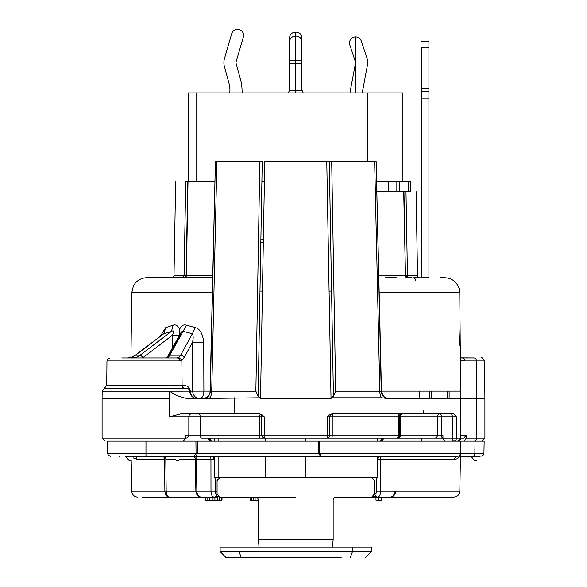<?xml version="1.0" encoding="UTF-8"?>
<svg xmlns="http://www.w3.org/2000/svg" width="587" height="587" viewBox="0 0 587 587"><rect width="100%" height="100%" fill="white"/><g stroke="black" fill="none" stroke-linecap="round" stroke-linejoin="round"><path stroke-width="0.88" d="M474.237 441.138A3.023 2.392 -90 0 0 476.622 438.115L476.365 360.917L484.576 360.917L484.906 398.624L460.7 398.624L460.7 392.05L460.7 398.624L388.719 398.624L381.667 397.773A7.565 3.434 90 0 1 379.811 391.191L381.242 391.191L376.12 161.22L381.462 391.177M376.12 161.22L331.662 161.22M326.761 161.22L331.009 397.773L333.423 396.21L335.676 391.191L331.684 161.22L329.3 161.22L331.552 291.086L329.285 161.22L264.774 161.22L260.525 397.773L258.119 396.24L255.859 391.191L259.85 161.22L215.414 161.22L210.3 391.191L211.724 391.191L216.897 161.22M262.477 291.108L259.982 291.086L262.242 161.22L259.85 161.22M210.073 391.177L215.414 161.22M402.895 181.647L402.895 92.9L196.748 92.9L196.748 181.647L214.739 181.647L185.741 181.647M261.883 181.647L264.407 181.647L261.883 181.647M410.68 191.325L403.959 191.325L410.68 191.325L410.68 181.647L376.803 181.647M406.116 277.079A2.267 2.267 0 0 1 405.434 275.494L403.959 191.325L405.434 275.494L403.959 191.325L377.015 191.325L403.783 191.325M388.667 181.647L388.667 191.325M396.841 181.647L396.841 191.325M399.321 191.325L399.321 181.647M408.156 191.325L408.156 181.647M263.343 242.167L260.833 242.167L263.343 242.167M260.87 239.951L263.387 239.944M175.645 181.647L174.001 275.494L186.108 275.494A2.267 2.267 0 0 1 183.841 277.724L182.212 277.724M179.505 277.724L183.335 277.724L184.091 275.508L174.001 275.494A2.267 2.267 0 0 1 172.24 277.673M174.266 277.724L175.623 277.724M171.83 277.724L172.262 277.724M171.734 277.724A2.267 2.267 0 0 0 174.001 275.494A2.267 2.267 0 0 1 171.734 277.724L171.91 277.724M205.773 277.702L184.289 277.724A2.267 2.077 -90 0 0 186.365 275.494L187.745 181.647L186.108 275.494A2.267 2.267 0 0 1 183.841 277.724A2.267 2.267 0 0 0 186.108 275.494M208.29 398.624L208.29 398.624A7.565 3.434 -90 0 0 211.724 391.191L210.073 391.228C210.197 397.597 201.568 399.461 202.515 398.624L202.698 398.624M202.5 398.624L203.285 398.624A7.565 7.007 -90 0 0 210.3 391.191M331.009 397.773L331.039 398.624L260.503 398.624L260.525 397.773L188.919 398.624C182.227 398.001 175.762 395.513 169.54 391.177L190.379 391.162L189.557 388.917C188.698 386.466 186.204 385.285 182.08 385.366L181.875 360.286L184.061 357.637L192.521 342.258L203.718 342.258C202.728 333.695 199.925 328.815 195.31 327.627L186.446 325.183C183.43 324.325 181.141 325.741 179.578 329.424C178.037 325.734 175.895 324.325 173.143 325.183L165.747 327.627L160.185 336.358M208.246 398.624L206.551 398.624M203.836 398.624L202.742 398.624L203.836 398.624M259.982 291.086L258.119 396.24M460.678 396.137L460.7 438.115L456.392 438.115A3.023 2.568 90 0 1 453.824 441.138A3.023 1.482 -90 0 1 452.342 438.115L456.392 438.115L456.392 416.777L453.538 413.754L332.491 413.754L329.806 414.613L327.289 416.777L327.289 435.092L329.813 435.092A3.023 3.023 31 0 1 326.79 438.115L396.607 438.115A3.023 1.71 -90 0 0 398.316 435.092L398.316 416.777L332.235 416.777L332.235 435.092L442.95 435.092L442.95 438.115L430.051 438.115M381.667 397.773L331.017 397.773M264.245 416.777L169.562 416.777L181.251 413.754L259.05 413.754L261.736 414.613L264.245 416.777L264.245 435.092L327.289 435.092A3.023 0.506 -90 0 1 326.79 438.115L264.752 438.115A3.023 3.023 0 0 1 261.721 435.092L261.721 416.777A3.023 3.023 0 0 0 258.698 413.754A3.023 0.609 90 0 1 259.307 416.777L259.307 435.092L264.245 435.092A3.023 0.506 90 0 0 264.752 438.115L259.916 438.115A3.023 0.609 -90 0 1 259.307 435.092L200.204 435.092A3.023 1.592 -90 0 0 201.796 438.115L259.916 438.115M332.844 413.754A3.023 0.609 -90 0 0 332.235 416.777L329.813 416.777A3.023 3.023 0 0 1 332.844 413.754A3.023 3.023 0 0 0 329.813 416.777L329.813 435.092L332.235 435.092A3.023 0.609 -90 0 1 331.626 438.115M458.41 441.05A3.023 3.023 0 0 1 457.669 441.138L460.7 438.115L463.95 438.115L460.7 438.115A3.023 3.023 0 0 1 458.843 440.903M125.779 456.275L457.456 456.275A3.023 2.92 90 0 0 454.543 459.247C457.823 459.195 459.804 457.214 460.487 453.296L483.937 453.296L484.15 441.138L107.392 441.138L145.972 441.138L145.972 453.296L196.051 453.274L195.926 441.138M320.473 456.275L318.726 453.245L460.105 453.296L460.318 441.138L460.7 441.138L460.487 453.296A3.023 3.023 0 0 1 457.456 456.275L457.5 456.275M378.96 441.138L382.269 441.138M210.828 441.138L209.875 441.138M210.351 441.138L211.225 441.138M119.491 456.275L118.992 456.275M378.652 456.275L378.637 456.862L379.041 456.275L382.012 456.275L377.573 456.275M130.916 456.275L132.2 456.275M133.572 456.275L134.35 456.275M134.401 456.275L133.755 456.275M162.863 456.275L163.296 456.275M164.698 456.275L164.698 456.275A3.023 1.13 -90 0 1 165.828 459.247L166.172 491.18L195.875 491.18C196.249 494.819 198.01 496.8 201.158 497.123L214.035 497.123C212.193 496.785 211.173 494.797 210.982 491.18L166.172 491.18C166.37 494.819 167.39 496.8 169.225 497.123C166.605 496.756 165.16 494.775 164.888 491.18L164.543 459.247L136.998 459.247A3.023 2.92 90 0 0 134.584 456.319M179.783 459.247L195.412 459.247A3.023 2.81 90 0 0 192.602 456.275L194.561 456.275A3.023 1.827 -90 0 1 196.388 459.247L196.85 491.18C197.129 494.775 198.56 496.756 201.158 497.123L216.133 497.123A3.023 2.619 -90 0 0 217.946 496.279M212.802 456.275L211.518 456.275M210.417 456.275L209.39 456.275A3.023 1.563 90 0 1 210.946 459.247L210.982 491.18L215.165 491.15L215.15 477.458M213.485 456.275L212.934 456.275M355.01 456.275L305.431 456.275L305.431 477.458L355.01 477.458L355.01 456.275M173.429 456.275L174.075 456.275L173.429 456.275M179.974 456.275L175.366 456.275M176.342 456.275L179.152 456.275M181.42 456.275L182.065 456.275M133.814 456.275L134.196 456.275M355.01 477.458L377.646 477.458L377.646 456.275M377.646 441.138L377.646 438.115M355.01 441.138L355.01 438.115M305.431 441.138L305.431 438.115M377.734 456.275L377.757 459.225L379.041 456.275M382.012 456.275A3.023 1.556 -90 0 0 380.457 459.247L377.757 459.225M206.257 438.115L201.796 438.115M383.392 438.115A3.023 3.023 0 0 1 380.369 441.138L381.528 440.91M383.15 439.303L383.326 438.768M381.777 438.115L380.222 441.138M211.313 441.138L209.757 438.115M213.719 459.247L210.946 459.247L214.174 459.254L213.059 456.275M214.174 459.254L214.365 477.458L214.365 456.275M373.655 496.206A3.023 2.619 90 0 0 375.533 497.123L377.624 497.123C379.473 496.785 380.479 494.797 380.662 491.18L380.457 459.247L454.543 459.247M435.371 456.275L436.148 456.275M475.529 456.275L479.308 456.275M472.829 456.275L471.823 456.275M474.347 460.274L470.994 456.275L460.435 456.275L480.056 456.275M172.453 456.275L173.209 456.275M182.286 456.275L195.926 456.275L197.68 453.245L197.68 441.138M193.182 456.275L191.978 456.275M376.392 477.458L376.472 491.18L459.826 491.18L460.487 453.296L460.105 453.296A3.023 2.642 90 0 1 457.456 456.275L445.57 456.275M463.95 438.115L466.269 435.092L466.269 438.115L463.95 441.138M394.618 438.115L442.95 438.115L444.579 441.138M442.4 438.115L452.342 438.115L452.342 416.777A3.023 1.482 90 0 0 450.86 413.754M382.849 438.115L385.285 438.115M421.356 47.43L421.356 91.315L421.356 47.43L428.921 47.43L428.921 41.376L421.356 41.376M421.356 277.724L421.356 91.315L428.921 91.315L428.921 277.724M460.34 357.835L474.002 357.923L460.34 357.923M421.356 88.285L428.921 88.285L428.921 91.315M428.921 88.285L428.921 47.43M421.356 441.138L421.253 438.115M419.874 398.624L419.61 391.125M212.597 277.724L146.897 277.724C142.039 277.834 138.07 279.764 134.988 283.521L133.352 286.118L131.767 292.722L130.945 357.454M203.718 342.258L203.887 391.125L190.379 391.162L189.55 390.047L189.557 388.917M169.526 391.184L102.16 391.184L104.449 388.271L184.193 388.271C186.688 387.904 188.471 388.499 189.55 390.047L189.784 391.162A3.023 3.023 90 0 0 189.55 390.047M191.788 413.754A3.023 2.957 90 0 0 188.831 416.777L188.831 435.092L185.8 435.092L185.8 438.115L183.504 441.138M179.549 360.917L181.875 360.286L178.778 357.388L176.944 357.923A3.023 2.605 90 0 1 179.549 360.917L106.959 360.917L106.746 385.366L182.08 385.366A3.023 2.788 90 0 0 184.193 388.271M161.623 335.375L163.758 333.761L165.747 327.627M173.143 325.183L171.485 331.317L163.758 333.761L135.524 355.186A3.023 0.954 52.8 0 0 135.289 355.252L162.819 334.363M172.138 348.451L172.255 335.331C174.368 331.472 174.112 330.129 171.485 331.317L140.11 355.186L135.524 355.186L131.18 357.388L127.643 357.923L135.78 357.388A15.13 13.927 90 0 0 140.11 355.186A3.023 0.969 52.7 0 1 142.89 357.666L172.255 335.331L179.439 335.39L179.578 329.424M168.997 355.289L180.143 335.331L181.39 331.875L183.107 331.317L186.446 325.183M181.39 331.875L167.823 356.192A3.023 2.282 29.2 0 1 169.782 355.186A15.13 5.914 -90 0 1 167.948 357.388A3.023 2.686 -124.9 0 0 166.525 357.828L167.823 356.192A3.023 2.282 29.2 0 0 167.625 357.41M210.073 391.125L203.887 391.125A7.565 4.219 -90 0 1 199.675 398.624A7.565 6.963 90 0 1 192.712 391.125L192.521 342.258C193.409 338.457 193.365 335.625 192.382 333.761L180.598 355.186L169.782 355.186L183.107 331.317L192.382 333.761L195.31 327.627M167.948 357.388L165.96 357.923L176.944 357.923L121.766 357.923M193.725 456.275L194.304 456.275L196.051 453.274L318.726 453.245L318.726 441.138M319.599 441.138L319.482 453.296L321.089 456.275M460.7 441.138L460.201 454.529M460.127 454.676L459.452 455.527A3.023 3.023 0 0 0 460.479 453.472M458.484 456.092L457.456 456.275A3.023 3.023 0 0 0 459.43 455.541L458.528 456.077M474.355 460.267L476.703 460.267L475.529 460.81L474.355 460.267M133.256 457.897L136.998 459.247M394.684 491.18C394.413 494.775 392.974 496.756 390.384 497.123C393.561 496.756 395.33 494.775 395.667 491.18M169.225 497.123L178.463 497.123L169.225 497.123M212.648 456.275L213.066 456.737L211.922 456.275M214.365 441.138L214.365 438.115M218.122 441.138L218.122 438.115M265.61 441.138L265.61 438.115M214.321 441.138L214.321 438.115M214.365 477.458L218.122 477.458L218.122 456.275M218.122 477.458L265.61 477.458L265.61 456.275M265.61 477.458L305.431 477.458M219.846 477.458L217.073 480.599L217.073 493.983L219.846 497.123L255.338 497.123C257.187 497.314 258.207 498.363 258.39 500.263L258.39 539.49L259.058 546.82M371.696 477.458L374.469 480.599L374.469 493.983L371.696 497.123L336.204 497.123C334.355 497.314 333.335 498.363 333.152 500.263L333.152 539.49L332.528 546.915M332.484 546.82L332.704 545.998M332.873 547.055L332.499 546.739M260.261 547.055L259.234 547.055M263.446 547.055L262.433 547.055M329.109 547.055L328.096 547.055M332.337 547.055L331.303 547.055M259.043 546.739L258.669 547.055M241.301 557.65L239.026 551.597L371.424 551.597L371.424 547.055L239.026 547.055L239.026 551.597L220.118 551.597L226.164 557.65L341.164 557.65M239.026 547.055L220.118 547.055L220.118 551.597M371.424 551.597L365.371 557.65M216.654 494.129A3.023 2.619 90 0 1 214.035 497.123L218.203 496.514M374.462 494.151L375.005 494.151A3.023 2.619 -90 0 0 377.624 497.123L453.773 497.123C457.398 496.785 459.416 494.797 459.826 491.18M125.552 456.275L128.905 460.274L131.261 460.267L130.087 460.81L128.913 460.267L130.087 460.81L131.261 460.267M460.7 410.731L460.7 412.837M460.7 413.556L460.7 415.214M388.249 398.624L388.719 398.624L388.249 398.624M374.645 161.22L379.811 391.191L381.462 391.228L383.751 396.482C386.752 398.331 388.499 399.05 389.005 398.624L388.719 398.624M381.242 391.191A7.565 7.007 90 0 0 387.024 398.507M333.423 396.21L329.285 161.22L331.552 291.086L329.065 291.108M405.977 191.325L407.451 275.508L417.533 275.494L405.434 275.494L407.701 277.724M408.163 277.724L412.037 277.724M416.066 191.325L417.533 275.494A2.267 2.267 0 0 0 419.184 277.644A2.267 2.267 0 0 1 419.184 277.644A2.267 2.267 0 0 1 417.533 275.494A2.267 2.267 0 0 0 419.808 277.724L419.69 277.724M415.882 277.724L417.24 277.724M409.88 277.724L407.686 277.724M414.583 277.724L415.178 277.724M417.269 277.724L413.835 277.724M421.759 277.724L426.111 277.724M440.389 277.724L444.645 277.724C451.748 278.121 456.561 281.643 459.071 288.305L459.775 292.722L379.275 292.722M396.276 277.724L385.123 277.724M415.75 280.645A3.023 3.023 0 0 0 413.475 277.82M459.005 345.714C459.775 338.787 460.105 329.168 459.981 316.855L460.347 358.518C460.362 360.139 461.859 360.939 464.838 360.917A3.023 2.847 90 0 0 461.991 357.923L459.87 357.666M468.199 398.624L460.7 398.544M423.741 410.731L423.741 413.754M429.677 391.125L429.677 398.624M209.229 438.115A3.023 1.944 90 0 0 211.166 441.138A3.023 3.023 0 0 1 208.143 438.115M211.159 441.138L210.014 440.91M208.392 439.303L208.209 438.753M449.121 398.624L449.121 391.125M447.668 391.125L447.668 398.624M255.338 497.123L295.767 497.123M400.173 497.123L381.638 497.123L381.638 500.153L378.798 500.153L378.798 497.123M378.798 500.153L375.966 500.153L375.966 497.123L341.164 497.123M217.718 496.778L218.929 496.947M208.011 497.123L189.997 497.064M205.457 497.123L205.457 500.153L204.98 500.153L204.98 497.123L191.362 497.123M205.457 500.153L205.927 500.153L205.927 497.123M205.927 500.153L207.82 500.153L207.82 497.123M207.82 500.153L209.713 500.153L209.713 497.123M209.713 500.153L213.022 500.153L213.022 497.123M213.022 500.153L214.915 500.153L214.915 497.123M214.915 500.153L217.748 500.153L217.748 497.123M217.748 500.153L219.641 500.153L219.641 497.123M219.641 500.153L221.534 500.153L221.534 497.123M221.534 500.153L222.003 500.153L222.003 497.123M250.847 497.123L250.847 500.153L250.378 500.153L250.378 497.123M250.847 500.153L251.324 500.153L251.324 497.123M251.324 500.153L253.217 500.153L253.217 497.123M253.217 500.153L255.103 500.153L255.103 497.123M255.103 500.153L258.39 500.153M178.925 460.267L177.751 460.81L176.577 460.267L178.925 460.267M196.748 92.9L188.398 92.9L188.398 181.647M367.367 92.9L367.367 161.22M229.157 92.9A3.023 3.023 0 0 0 229.95 90.86A30.26 30.26 0 0 0 228.879 82.87L224.432 66.632A15.13 15.13 0 0 1 224.505 58.399L231.704 33.708A6.053 6.053 0 0 1 239.21 29.592A6.053 6.053 0 0 1 243.326 37.098L236.121 61.789A3.023 3.023 0 0 0 236.106 63.44L240.553 79.678A42.367 42.367 0 0 1 242.057 90.86A3.023 3.023 0 0 0 242.849 92.9M288.349 92.9L289.501 90.251A3.023 2.656 0 0 0 289.714 89.261L289.714 37.311A6.053 5.173 180 0 1 295.767 32.138A6.053 5.173 180 0 1 301.821 37.311L301.821 89.261A3.023 2.656 0 0 0 302.041 90.251L303.193 92.9M289.714 41.244A6.053 5.173 0 0 1 295.767 36.071A6.053 5.173 0 0 1 301.821 41.244M349.984 92.9A57.497 57.497 0 0 1 350.476 89.84L355.487 63.198A3.023 3.023 0 0 0 355.384 61.686L349.793 44.876A6.053 6.053 0 0 1 353.631 37.223A6.053 6.053 0 0 1 361.284 41.061L366.868 57.864A15.13 15.13 0 0 1 367.381 65.436L362.37 92.078A45.39 45.39 0 0 0 362.223 92.9M355.539 92.9L355.539 36.915M295.767 92.9L295.767 32.138M236.003 92.9L236.003 29.35M184.091 275.508L185.727 181.647M212.648 275.494L186.365 275.494L188.009 181.647M211.724 391.191L255.859 391.191M234.668 413.754L234.668 397.773M329.813 416.777L327.289 416.777M456.392 416.777L437.44 416.777L437.44 435.092A3.023 2.509 -90 0 1 434.93 438.115M217.073 494.129L216.662 494.129A3.023 1.512 -89.4 0 1 215.165 491.15M217.073 491.18L213.763 491.18M376.472 491.18A3.03 1.512 88.9 0 1 375.005 494.151M466.269 438.115L484.906 438.115L481.883 441.138M431.753 398.624L431.753 391.125M212.267 292.722L131.767 292.722M190.379 391.162A7.565 6.963 -90 0 0 197.342 398.624A7.565 7.565 -90 0 1 189.777 391.162L189.777 391.162C190.247 395.66 192.763 398.147 197.349 398.624M169.54 391.177L169.562 398.624L102.094 398.624L102.094 438.115L185.8 438.115M169.562 398.624L169.562 416.777M178.778 357.388L180.598 355.186A3.023 2.289 28.8 0 1 184.061 357.637M135.78 357.388A3.023 1.137 73.5 0 1 136.595 357.923M472.55 456.275A3.023 2.311 90 0 0 474.861 453.296L475.022 441.138M131.18 460.355L131.715 491.18L166.172 491.18M165.828 459.247L175.711 459.247M195.412 459.247L195.875 491.18L210.982 491.18M210.946 459.247L196.388 459.247M258.39 539.49L333.152 539.49M352.508 547.055L352.508 551.597L350.241 557.65M164.543 459.247A3.023 2.414 90 0 0 162.129 456.275M107.392 441.138L107.597 453.296L145.972 453.296L145.972 456.275M185.881 438.115A3.023 2.957 -90 0 0 188.831 435.092L200.204 435.092L200.204 416.777A3.023 1.592 90 0 0 198.611 413.754M460.7 435.092L466.269 435.092M402.051 413.813A3.023 1.856 -90 0 0 400.569 416.777L437.44 416.777A3.023 2.509 -90 0 1 439.949 413.754A3.023 1.482 -90 0 1 441.431 416.777L441.431 435.092A3.023 1.482 90 0 0 442.914 438.115M401.824 413.754A3.023 2.605 90 0 0 399.219 416.777L400.569 416.777L400.569 435.092A3.023 1.856 -90 0 1 398.72 438.115M399.219 435.092A3.023 2.605 -90 0 1 396.607 438.115A3.023 3.023 0 0 0 399.637 435.092L399.219 435.092L399.219 416.777M399.637 435.092L399.637 416.777L398.316 416.777A3.023 1.71 -90 0 1 400.026 413.754M335.676 391.191L379.811 391.191M378.894 275.494L405.177 275.494A2.267 2.077 90 0 0 407.253 277.724M403.702 191.325L405.434 275.494C407.363 277.871 408.17 278.62 407.862 277.724M410.452 277.724L408.207 277.724A2.267 0.756 90 0 1 407.451 275.508M473.973 357.923A3.023 2.392 90 0 1 476.365 360.917L464.838 360.917M466.753 360.917L476.365 360.917M381.462 391.125L460.634 391.125L460.7 392.05M428.921 98.88L421.356 98.88M380.369 441.138A3.023 1.944 -90 0 0 382.313 438.115M289.501 90.251L302.041 90.251M289.714 60.681L301.821 60.681M301.821 63.704L289.714 63.704M174.5 277.724L172.952 277.724M183.335 277.724L183.841 277.724M204.43 398.624L203.043 398.624M378.967 441.138L382.379 441.138M104.449 388.271L106.746 385.366M102.16 391.184L102.094 398.624M106.959 360.917L107.839 358.811L109.989 357.923M127.643 357.923L131.055 357.41L135.289 355.252M165.96 357.923L166.525 357.828M102.094 438.115L105.117 441.138M483.937 453.296L483.05 455.387L480.914 456.275M131.715 491.18C132.192 494.863 134.21 496.851 137.769 497.123M210.19 456.275L209.39 456.275M212.12 441.138L210.755 441.138M209.42 441.138L210.227 441.138M259.014 546.915L258.838 545.998M325.55 547.055L326.335 547.055M141.951 497.123L204.98 497.123M373.391 496.47L375.533 497.123M377.624 497.123L453.773 497.123M107.597 453.296L108.492 455.387L110.627 456.275M484.906 398.624L484.906 438.115M460.7 415.728L460.7 415.097M399.637 416.777L400.503 414.657L402.66 413.754M388.352 398.624L389.064 398.624M329.307 161.22L331.42 283.426M408.192 277.724L408.941 277.724M413.93 277.724L415.912 277.724M417.54 277.724L418.355 277.724M460.347 358.503L460.061 325.785M484.576 360.917C482.771 358.099 481.758 357.101 481.553 357.923M459.775 292.722L460.634 391.125M428.591 277.724L424.108 277.724M420.167 277.724L416.763 277.724"/></g></svg>
